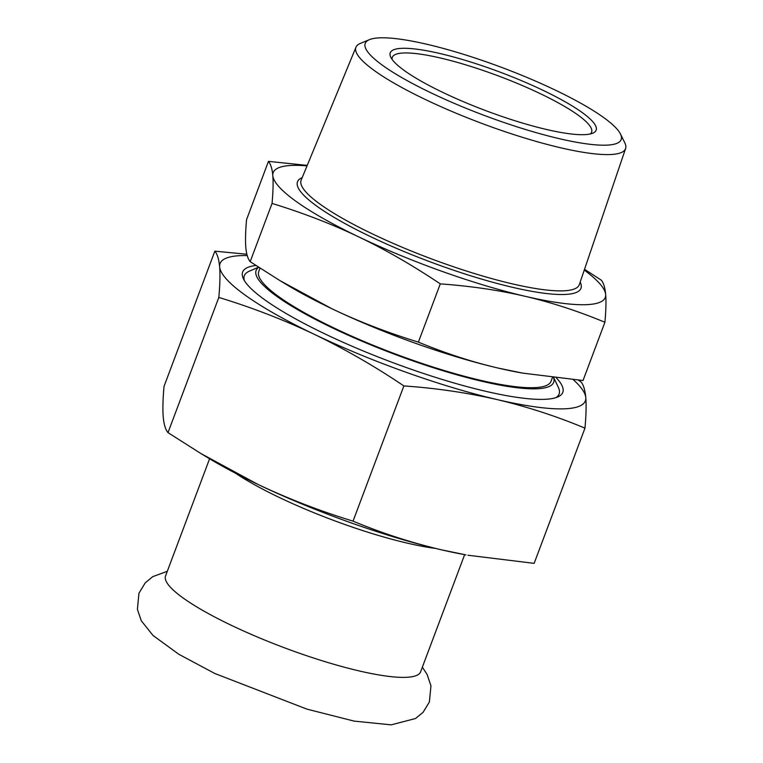 <?xml version="1.0" encoding="UTF-8"?>
<svg xmlns="http://www.w3.org/2000/svg" width="763" height="763" viewBox="0 0 763 763"><rect width="100%" height="100%" fill="white"/><g stroke="black" fill="none" stroke-linecap="round" stroke-linejoin="round"><path stroke-width="1.14" d="M209.587 458.782L165.561 575.922A136.234 25.446 20.6 0 0 226.344 622.894A136.234 25.446 20.6 0 0 359.068 670.906A136.234 25.446 20.6 0 0 420.613 671.793L464.638 554.653M553.604 377.675A158.942 29.69 -159.4 0 1 395.577 354.614A158.942 29.69 -159.4 0 1 258.752 267.327M553.738 377.695L558.335 387.346A168.137 31.407 -159.4 0 1 555.769 397.685M244.408 280.66A168.137 31.407 -159.4 0 1 249.301 271.189L258.552 267.193M369.473 39.638L360.394 43.386A144.026 26.896 20.6 0 0 355.978 47.192A144.026 26.896 20.6 0 0 419.841 96.834A144.026 26.896 20.6 0 0 560.49 147.745A144.026 26.896 20.6 0 0 625.603 148.537A144.026 26.896 20.6 0 0 624.792 142.767L620.433 133.973A136.711 25.532 -159.4 0 1 484.209 115.394A136.711 25.532 -159.4 0 1 369.473 39.638A136.711 25.532 -159.4 0 1 426.975 44.292A136.711 25.532 -159.4 0 1 620.433 133.973M307.041 165.867A177.388 33.133 20.6 0 0 272.801 175.633A177.388 33.133 20.6 0 0 358.715 236.883A177.388 33.133 20.6 0 0 525.144 296.302A177.388 33.133 20.6 0 0 605.66 294.461A177.388 33.133 20.6 0 0 584.258 270.073M439.917 53.515A109.986 20.544 20.6 0 0 390.742 57.158A109.986 20.544 20.6 0 0 485.964 110.721A109.986 20.544 20.6 0 0 592.889 133.143A109.986 20.544 20.6 0 0 555.226 96.396A109.986 20.544 20.6 0 0 439.917 53.515M392.153 59.485A106.438 19.876 -159.4 0 1 392.335 57.311A106.438 19.876 -159.4 0 1 440.413 58.007A106.438 19.876 -159.4 0 1 544.105 95.509A106.438 19.876 -159.4 0 1 591.592 132.209A106.438 19.876 -159.4 0 1 590.295 133.964M260.021 268.147L258.771 271.475A156.1 29.156 20.6 0 0 328.424 325.296A156.1 29.156 20.6 0 0 480.499 380.298A156.1 29.156 20.6 0 0 551.02 381.319L552.441 377.532M604.916 322.253L583.027 380.508L522.817 373.136L498.172 368.081C472.154 362.015 445.563 353.364 418.391 342.12C387.203 332.525 358.324 321.376 331.743 308.662L280.059 280.679L250.169 261.68L272.057 203.425C303.254 213.02 332.134 224.169 358.715 236.883C385.296 249.596 412.487 265.257 440.289 283.874C470.847 286.096 499.136 290.236 525.144 296.302C551.163 302.367 577.753 311.018 604.916 322.253C605.984 310.379 606.232 301.108 605.66 294.461C605.088 287.813 603.638 283.063 601.32 280.193L584.525 269.291M307.241 165.39L268.462 161.365C270.789 164.226 272.229 168.985 272.801 175.633C273.373 182.281 273.125 191.542 272.057 203.425M268.462 161.365L246.563 219.61C245.505 231.494 245.257 240.755 245.82 247.403C246.392 254.05 247.841 258.81 250.169 261.68M418.391 342.12L440.289 283.874M280.059 280.679L286.964 284.847A177.388 33.133 20.6 0 0 331.743 308.662A177.388 33.133 20.6 0 0 498.172 368.081A177.388 33.133 20.6 0 0 520.995 372.811L522.817 373.136M235.662 473.308A136.234 25.446 20.6 0 0 407.108 543.094A136.234 25.446 20.6 0 0 435.463 548.406M440.804 549.675A195.128 36.443 20.6 0 0 465.916 554.882L440.804 549.675C410.799 542.55 381.548 533.032 353.05 521.129C320.26 511.153 288.481 498.888 257.732 484.314A195.128 36.443 20.6 0 0 440.804 549.675M200.888 453.537L208.48 458.124A195.128 36.443 20.6 0 0 257.732 484.314L200.888 453.537L168.003 432.631C165.523 429.731 163.931 424.495 163.225 416.941C162.614 409.14 162.881 398.944 164.035 386.364L214.861 251.161C217.341 254.069 218.933 259.306 219.639 266.859A195.128 36.443 20.6 0 0 314.146 334.242A195.128 36.443 20.6 0 0 497.218 399.602A195.128 36.443 20.6 0 0 585.774 397.58A195.128 36.443 20.6 0 0 573.328 379.716M255.929 265.476A171.007 31.941 20.6 0 0 243.416 278.829A171.007 31.941 20.6 0 0 391.467 362.11A171.007 31.941 20.6 0 0 557.724 396.97A171.007 31.941 20.6 0 0 556.494 378.009M247.222 255.576A195.128 36.443 20.6 0 0 219.639 266.859C220.249 274.661 219.973 284.847 218.819 297.436C251.618 307.403 283.388 319.678 314.146 334.242C344.8 349.044 374.719 366.269 403.875 385.925C436.007 388.157 467.118 392.716 497.218 399.602C527.214 406.727 556.465 416.245 584.963 428.148C586.118 415.568 586.394 405.372 585.774 397.58C585.078 390.017 583.485 384.79 581.005 381.881L578.383 380.146M467.919 555.235L534.148 563.352L584.963 428.148M246.869 254.241L214.861 251.161M168.003 432.631L218.819 297.436M353.05 521.129L403.875 385.925M302.186 177.626A151.408 28.279 20.6 0 0 353.507 228.137A151.408 28.279 20.6 0 0 512.564 287.327A151.408 28.279 20.6 0 0 580.166 282.11M625.603 148.537L579.308 284.637A148.566 27.745 -159.4 0 1 512.135 283.817A148.566 27.745 -159.4 0 1 367.051 231.294A148.566 27.745 -159.4 0 1 301.175 180.097L355.978 47.192M422.349 667.177L427.07 674.358L430.961 685.87L429.388 701.941L423.084 712.318L415.52 718.517L391.181 724.85L354.108 721.111L306.917 709.132L214.87 673.519L178.857 654.301L153.058 635.512L141.289 620.777L137.397 609.275L138.961 593.194L145.256 582.818L152.819 576.618L167.297 571.315"/></g></svg>
